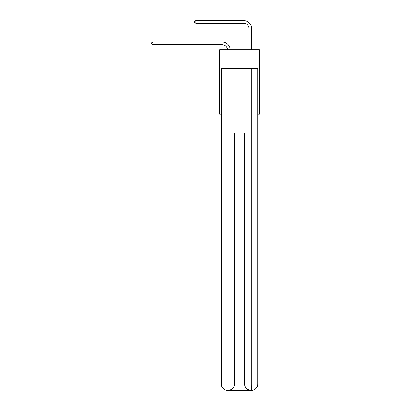 <?xml version="1.0" encoding="UTF-8"?>
<svg xmlns="http://www.w3.org/2000/svg" width="411" height="411" viewBox="0 0 411 411"><rect width="100%" height="100%" fill="white"/><g stroke="black" fill="none" stroke-linecap="round" stroke-linejoin="round"><path stroke-width="0.62" d="M259.413 68.046L259.413 49.808L219.715 49.808L219.715 68.046L259.413 68.046L259.413 114.181L257.805 114.181M221.324 94.869L219.715 94.869L219.715 68.046M259.413 94.869L257.805 94.869M219.715 94.869L219.715 114.181L221.324 114.181M222.13 44.691A5.364 5.364 0 0 1 227.489 49.808A5.364 5.364 0 0 0 222.13 44.691A5.364 5.364 0 0 1 227.489 49.808A5.364 5.364 0 0 0 222.13 44.691A5.364 5.364 0 0 1 227.489 49.808A5.364 5.364 0 0 0 222.13 44.691L152.984 44.691L151.587 43.885L151.587 42.811L152.984 42.009L222.13 42.009A8.045 8.045 0 0 1 230.17 49.808M248.953 49.808L248.953 28.595A5.364 5.364 0 0 0 243.589 23.232L195.898 23.232L194.501 22.425L194.501 21.357L195.898 20.55L243.589 20.55A8.045 8.045 1.2 0 1 251.635 28.595L251.635 49.808M227.761 390.45A6.437 6.437 0 0 1 221.324 384.013L234.47 384.013L234.47 132.959L234.47 384.013A6.437 6.437 0 0 1 228.033 390.45L227.761 390.45A6.437 6.437 0 0 1 221.324 384.013L221.324 68.586L227.925 68.586L227.925 132.959L251.203 132.959L251.203 68.586L227.925 68.586M251.203 68.586L257.805 68.586L257.805 384.013A6.437 6.437 0 0 1 251.368 390.45L251.095 390.45A6.437 6.437 0 0 1 244.658 384.013L244.658 132.959L244.658 384.013C244.987 387.809 247.134 389.952 251.095 390.45L228.033 390.45C232.01 390.034 234.157 387.886 234.47 384.013M244.658 384.013L251.203 384.013L251.255 390.45M227.925 132.959L227.925 390.45M152.984 44.691L152.984 42.009L222.13 42.009M248.953 28.595A5.364 5.364 -178.8 0 0 243.589 23.232A5.364 5.364 -178.8 0 1 248.953 28.595A5.364 5.364 -178.8 0 0 243.589 23.232A5.364 5.364 -178.8 0 1 248.953 28.595A5.364 5.364 -178.8 0 0 243.589 23.232M195.898 20.55L195.898 23.232M251.203 132.959L251.203 384.013L257.805 384.013"/></g></svg>
